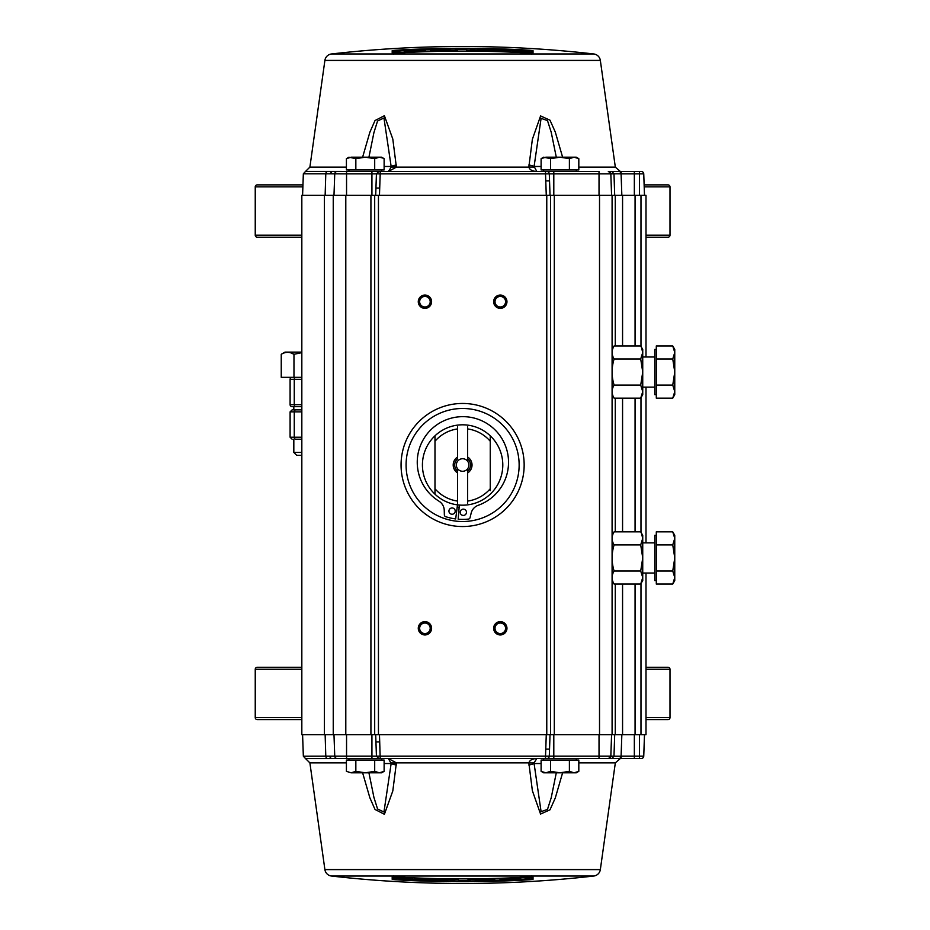 <?xml version="1.0" encoding="UTF-8"?>
<svg xmlns="http://www.w3.org/2000/svg" width="930" height="930" viewBox="0 0 930 930"><rect width="100%" height="100%" fill="white"/><g stroke="black" fill="none" stroke-linecap="round" stroke-linejoin="round"><path stroke-width="1.4" d="M301.832 719.599L257.226 719.599A2 2 0 0 1 255.239 717.6L255.239 669.263A2 2 0 0 1 257.226 667.275L301.832 667.275M646.001 667.275L667.996 667.275A2 2 0 0 1 669.995 669.263L646.001 669.263M646.001 717.6L669.995 717.6L669.995 669.263M669.995 717.6A2 2 0 0 1 667.996 719.599L646.001 719.599M302.889 186.872L255.239 186.872A2 2 0 0 1 257.226 184.884L302.959 184.884M644.13 184.884L667.996 184.884A2 2 0 0 1 669.995 186.872L669.995 235.209A2 2 0 0 1 667.996 237.208L646.001 237.208M255.239 186.872L255.239 235.209L301.832 235.209M301.832 237.208L257.226 237.208A2 2 0 0 1 255.239 235.209M301.832 352.633L293.973 354.295L293.973 377.324L301.832 377.324M301.832 352.121L285.01 352.121L281.244 354.295L281.244 377.324L293.973 377.324M301.832 379.324L290.102 379.324A2 2 0 0 1 292.101 377.324M290.823 352.854L293.973 354.295C289.742 351.703 285.498 351.703 281.244 354.295M301.832 406.677L292.101 406.677A2 2 0 0 1 290.102 404.69L301.832 404.69M292.101 409.874L295.763 409.874A2 1.5 90 0 0 294.264 411.862L290.102 411.862L292.101 409.874L293.822 409.874L293.822 406.677M295.763 409.874L301.832 409.874M295.763 439.216L301.832 439.216L295.763 439.216A2 1.5 90 0 1 294.264 437.228L301.832 437.228M301.832 455.305L296.693 455.305L293.822 452.433L301.832 452.433M293.822 452.433L293.822 439.216M331.499 876.037A7.533 7.533 0 0 1 324.896 869.596L600.338 869.596A7.533 7.533 0 0 1 593.724 876.037A1155.595 1155.595 -90 0 1 462.617 883.5A1155.595 1155.595 90 0 1 331.499 876.037L593.724 876.037M593.724 53.963A7.533 7.533 0 0 1 600.338 60.404L324.896 60.404A7.533 7.533 0 0 1 331.499 53.963A1155.595 1155.595 0 0 1 593.724 53.963L331.499 53.963M325.14 734.677L325.791 756.183A2.511 2.162 90 0 0 327.674 758.589L332.138 758.543A2.511 2.313 -90 0 1 329.825 756.125L303.343 756.183L302.587 734.677M600.338 869.596L615.335 762.867L578.82 762.867M562.615 772.807L555.28 797.998L549.99 809.809L540.562 814.052L532.367 790.698L528.845 762.867A11.3 1.186 6 0 0 534.041 762.867L536.831 758.543C532.402 758.706 529.74 760.147 528.845 762.867L396.389 762.867L388.391 758.543L391.146 763.53L383.95 812.006L377.568 809.007L373.93 797.429L368.931 772.807M362.619 772.807L369.849 797.742L375.011 809.449L384.404 814.285L392.809 790.942L396.389 762.867A11.3 1.186 -6 0 1 391.193 762.867M324.896 869.596L309.888 762.867L305.54 758.589L327.674 758.589M324.896 60.404L309.888 167.133L346.413 167.133M362.619 157.193L369.849 132.258L375.011 120.551L384.404 115.715L392.809 139.058L396.389 167.133A11.3 1.186 -174 0 0 391.193 167.133L388.391 171.457L396.389 167.133L528.845 167.133C529.728 169.853 532.39 171.294 536.831 171.457L534.087 166.47L541.097 118.319L547.503 120.633L551.234 132.327L556.291 157.193M562.615 157.193L555.28 132.002L549.99 120.191L540.586 115.936L532.367 139.302L528.845 167.133A11.3 1.186 174 0 1 534.041 167.133M600.338 60.404L615.335 167.133L620.31 171.457M533.029 50.65L529.263 50.208C484.832 47.639 440.401 47.639 395.971 50.208L392.193 50.65L392.193 52.929L395.971 53.045C440.401 50.464 484.832 50.464 529.263 53.045L533.029 52.929L533.029 50.65A1.256 1.256 0 0 0 531.693 51.894L531.693 54.184M531.17 53.103L525.915 52.638M499.91 51.499L497.969 51.429M473.986 50.952L472.068 50.929M462.617 49.046A1150.782 1150.782 0 0 1 469.197 49.069L472.068 49.267L472.068 50.65A1149.213 1149.213 0 0 0 466.802 50.627L466.802 49.406A1150.433 1150.433 0 0 0 462.617 49.395A1150.433 1150.433 0 0 0 457.211 49.406L457.211 49.058A1150.782 1150.782 0 0 1 462.617 49.046M381.591 171.457L381.591 169.946M374.697 158.658L379.405 157.193L381.591 157.193L384.125 158.658L384.125 169.946L346.413 169.946L346.413 158.658L351.122 157.193L346.413 158.658L348.936 157.193L355.841 158.658L365.269 157.193L374.697 158.658L374.697 169.946L355.841 169.946L355.841 158.658M348.936 171.457L348.936 169.946M576.286 169.946L576.286 171.457L545.526 171.457L545.526 173.875L380.196 173.875L380.196 171.457L305.54 171.411L303.343 173.817L302.587 195.323M569.393 158.658L574.101 157.193L559.965 157.193L569.393 158.658L569.393 169.946L541.109 169.946L541.109 158.658L545.817 157.193L541.109 158.658L543.632 157.193L550.537 158.658L559.965 157.193L545.817 157.193M543.632 171.457L543.632 169.946M333.986 734.677L334.742 756.125A2.511 2.511 0 0 0 337.253 758.543L546.782 758.543L545.526 758.543L545.526 756.125L549.293 756.125L550.037 734.677M543.632 758.543L543.632 760.054M550.537 771.342L545.817 772.807L574.101 772.807L569.393 771.342L559.965 772.807L550.537 771.342L550.537 760.054L578.82 760.054L578.82 771.342L574.101 772.807L576.286 772.807L578.82 771.342M576.286 758.543L576.286 760.054M348.936 758.543L348.936 760.054M355.841 771.342L351.122 772.807L379.405 772.807L374.697 771.342L365.269 772.807L355.841 771.342L355.841 760.054L384.125 760.054L384.125 771.342L379.405 772.807L381.591 772.807L384.125 771.342M381.591 758.543L381.591 760.054M419.651 628.285A5.278 5.278 0 0 0 424.929 633.562A5.278 5.278 0 0 0 430.206 628.285A5.278 5.278 0 0 0 424.929 623.019A5.278 5.278 0 0 0 419.651 628.285M424.929 634.946A6.661 6.661 0 0 1 418.279 628.285A6.661 6.661 0 0 1 424.929 621.635A6.661 6.661 0 0 1 431.59 628.285A6.661 6.661 0 0 1 424.929 634.946M493.644 628.285A6.661 6.661 0 0 1 500.294 621.635A6.661 6.661 0 0 1 506.955 628.285A6.661 6.661 0 0 1 500.294 634.946A6.661 6.661 0 0 1 493.644 628.285M505.571 628.285A5.278 5.278 0 0 0 500.294 623.019A5.278 5.278 0 0 0 495.016 628.285A5.278 5.278 0 0 0 500.294 633.562A5.278 5.278 0 0 0 505.571 628.285M493.644 301.715A6.661 6.661 0 0 1 500.294 295.054A6.661 6.661 0 0 1 506.955 301.715A6.661 6.661 0 0 1 500.294 308.365A6.661 6.661 0 0 1 493.644 301.715M505.571 301.715A5.278 5.278 0 0 0 500.294 296.438A5.278 5.278 0 0 0 495.016 301.715A5.278 5.278 0 0 0 500.294 306.981A5.278 5.278 0 0 0 505.571 301.715M419.651 301.715A5.278 5.278 0 0 0 424.929 306.981A5.278 5.278 0 0 0 430.206 301.715A5.278 5.278 0 0 0 424.929 296.438A5.278 5.278 0 0 0 419.651 301.715M424.929 308.365A6.661 6.661 0 0 1 418.279 301.715A6.661 6.661 0 0 1 424.929 295.054A6.661 6.661 0 0 1 431.59 301.715A6.661 6.661 0 0 1 424.929 308.365M462.617 403.457A61.543 61.543 0 0 1 524.16 465A61.543 61.543 0 0 1 462.617 526.543A61.543 61.543 0 0 1 401.063 465A61.543 61.543 0 0 1 462.617 403.457M462.617 408.479A56.521 56.521 0 0 1 519.138 465A56.521 56.521 0 0 1 462.617 521.521A56.521 56.521 0 0 1 406.085 465A56.521 56.521 0 0 1 462.617 408.479M459.141 507.338A42.478 42.478 0 0 1 457.2 507.129M396.389 765.006A11.3 2.197 -174.9 0 1 391.146 763.53L396.436 763.53M556.291 772.807L551.234 797.673L547.503 809.367L541.097 811.681L534.087 763.53A11.3 2.197 174.9 0 1 528.833 765.006M541.109 763.53L534.087 763.53L534.041 762.867M599.025 734.677L599.025 758.543L608.325 758.543L546.782 758.543A2.511 2.511 -90 0 0 549.293 756.125L610.836 756.125A2.511 2.511 0 0 1 608.325 758.543L611.812 756.125L610.836 756.125L611.58 734.677M329.825 756.125L371.93 756.125L371.93 758.543L378.94 758.543L376.429 756.125L545.526 756.125L545.771 749.138L549.537 749.138M635.062 584.052L635.062 734.677L646.001 734.677L646.001 573.02M646.001 542.876L646.001 387.124M646.001 356.981L646.001 195.323L374.685 195.323L374.685 734.677L333.242 734.677L333.242 195.323L301.832 195.323L301.832 734.677L324.419 734.677L324.419 195.323M635.062 734.677L612.091 734.677L612.091 195.323M612.091 734.677L550.537 734.677L550.537 195.323M550.537 734.677L546.77 734.677L546.77 195.323M395.971 53.033C440.401 50.464 484.832 50.464 529.263 53.033L529.263 53.045M529.263 53.033L533.029 52.929M531.693 52.545L529.158 52.812M524.799 52.068L531.693 51.894M525.915 52.359A1149.213 1149.213 0 0 0 523.427 52.22A1152.828 402.655 -90 0 0 517.173 50.65A1150.468 1150.468 0 0 1 519.277 50.755A1152.828 424.417 90 0 1 525.915 52.359L525.915 52.847M520.998 52.103A1149.213 1149.213 0 0 0 518.684 51.987A1152.909 402.69 -90 0 0 514.197 50.848A1150.503 401.841 -90 0 1 515.36 50.685A1152.875 402.667 90 0 1 520.998 52.103L520.998 52.592M514.197 50.848L514.197 52.266M504.827 51.394A1150.794 401.946 -90 0 1 510.477 50.464A1150.363 1150.363 0 0 1 512.802 50.569A1150.654 401.9 90 0 0 507.152 51.476A1149.213 1149.213 0 0 0 504.827 51.394L504.827 51.882M512.802 50.569L512.802 52.196M510.186 50.29L508.664 50.278A1150.945 401.993 90 0 0 502.409 51.301A1149.213 1149.213 0 0 0 499.91 51.22A1150.991 423.743 -90 0 1 507.443 50.081L518.58 50.604A1152.828 424.417 90 0 1 518.928 50.685A1150.526 1150.526 0 0 0 510.186 50.29L510.186 50.511M492.691 49.871L491.493 49.755L492.691 49.871M491.493 49.755A1150.433 1150.433 0 0 0 479.264 49.511L479.264 50.22L480.461 50.336A1149.631 1149.631 0 0 1 497.969 50.743L497.969 51.162A1149.213 1149.213 0 0 0 476.869 50.708L476.869 51.197M476.869 50.708L473.986 50.441L473.986 51.162L473.986 49.104A1150.782 1150.782 0 0 1 495.086 49.511L497.969 49.778L495.086 50.464A1149.817 1149.817 0 0 0 481.659 50.173L481.659 49.778A1150.201 1150.201 0 0 1 491.493 49.988M472.068 50.429L473.986 50.441L473.986 49.104M457.211 49.406L457.211 51.115L457.211 49.406M425.196 51.22L425.196 49.662A1150.782 1150.782 0 0 1 430.474 49.499L430.474 51.069A1149.213 1149.213 0 0 0 425.196 51.22L425.196 51.708M430.474 49.499L430.474 51.069M402.178 52.208L399.307 52.127L399.307 50.79A1150.782 1150.782 0 0 1 420.406 49.825L423.278 49.906L420.406 50.79A1149.817 1149.817 0 0 0 406.98 51.359L406.98 50.976A1150.201 1150.201 0 0 1 416.814 50.534L418.012 50.406L416.814 50.301A1150.433 1150.433 0 0 0 404.585 50.859L404.585 51.569L405.782 51.603A1149.631 1149.631 0 0 1 423.278 50.871L423.278 51.29A1149.213 1149.213 0 0 0 402.178 52.208L402.178 52.696M404.585 50.859L404.585 51.569M399.307 50.79L399.307 52.847M423.278 49.906L423.278 51.29M432.392 49.802L437.786 49.313A1150.782 1150.782 0 0 1 455.293 49.069L455.293 50.639A1149.213 1149.213 0 0 0 437.786 50.883L432.392 50.58L437.786 50.046L432.392 49.802L432.392 51.499L432.392 50.58M455.293 49.069L455.293 50.639M439.227 50.429L437.786 50.348L439.227 50.429A1149.631 1149.631 0 0 1 450.015 50.267L450.015 49.464A1150.433 1150.433 0 0 0 439.227 49.627L437.786 49.755L439.227 49.825A1150.236 1150.236 0 0 1 447.621 49.685L447.621 50.29M447.621 49.685L447.621 50.069A1149.852 1149.852 0 0 0 439.227 50.208M457.211 50.906L455.293 50.918M432.392 51.29L430.474 51.336M425.196 51.499L423.278 51.557M399.307 52.638L394.064 53.103M396.075 52.812L399.307 52.127M423.278 51.057L425.196 50.999M430.474 50.836L432.392 50.79M455.293 50.406L457.211 50.394M497.969 50.929L501.026 51.034M393.529 54.184L393.529 51.894L396.041 51.464L396.041 52.313M393.529 51.894L392.193 50.65M392.867 53.08A1.256 1.256 180 0 0 392.193 52.929M395.971 50.208L396.041 51.464L399.307 51.278M520.265 50.976L529.182 51.464L529.263 50.208M528.833 164.994A11.3 2.197 5.1 0 1 534.087 166.47L541.109 166.47M368.931 157.193L373.93 132.572L377.568 120.993L383.95 117.994L391.146 166.47A11.3 2.197 -5.1 0 1 396.389 164.994M384.125 166.47L391.146 166.47L391.193 167.133M618.903 171.411A2.511 2.499 90 0 1 621.089 173.817L622.24 173.875L619.95 171.457L608.325 171.457A2.511 2.511 0 0 1 610.836 173.875L611.58 195.323M553.803 171.457L599.025 171.457L599.025 173.875L553.803 173.875L553.803 171.457L546.782 171.457A2.511 2.511 -90 0 1 549.293 173.875L545.526 173.875L545.771 180.862L549.537 180.862L549.293 173.875L553.803 173.875L553.803 195.323M379.463 195.323L380.196 173.875L376.429 173.875L378.94 171.457M546.782 171.457L380.196 171.457M608.325 171.457L611.812 173.875L613.986 173.817L614.695 195.323M619.95 171.457L641.235 171.457A2.511 2.511 0 0 1 643.746 173.875L644.49 195.323M641.235 171.457L634.341 171.457L634.341 195.323M550.037 195.323L549.537 180.862M379.707 188.058L375.941 188.058L375.697 195.323M371.93 171.457L371.93 173.875L376.429 173.875L375.941 188.058M337.253 171.457A2.511 2.511 0 0 0 334.742 173.875L333.986 195.323M325.14 195.323L325.791 173.817L346.553 173.875L346.553 195.323M332.138 171.457L329.825 173.875M374.685 734.677L546.77 734.677M639.468 734.677L639.468 758.543L634.341 758.543L641.235 758.543A2.511 2.511 0 0 0 643.746 756.125L644.49 734.677M634.341 734.677L634.341 756.125L622.24 756.125L619.95 758.543L634.341 758.543L634.341 756.125L643.746 756.125M622.24 756.125L621.089 756.183L621.845 734.677M614.695 734.677L613.986 756.183L611.812 756.125M609.278 758.543L619.95 758.543M468.023 880.942L468.023 878.885L468.023 880.942A1150.782 1150.782 0 0 1 456.037 880.931L453.154 880.733L453.154 879.35A1149.213 1149.213 0 0 0 458.432 879.373L458.432 880.594A1150.433 1150.433 0 0 0 468.023 880.594M458.432 878.885L458.432 880.594M494.748 878.931A1149.213 1149.213 0 0 0 500.026 878.78L500.026 880.338A1150.782 1150.782 0 0 1 494.748 880.501L494.748 878.443L494.748 880.501M501.944 880.094L504.827 879.21A1149.817 1149.817 0 0 0 518.243 878.641L518.243 879.024A1150.201 1150.201 0 0 1 508.419 879.466L507.222 879.594L508.419 879.699A1150.433 1150.433 0 0 0 520.649 879.141L520.649 878.432L519.452 878.397A1149.631 1149.631 0 0 1 501.944 879.129L501.944 878.711A1149.213 1149.213 0 0 0 523.044 877.792L525.915 877.874L525.915 877.153L525.915 879.21A1150.782 1150.782 0 0 1 504.827 880.175L501.944 880.094L501.944 878.711M520.649 879.141L520.649 878.432M531.693 875.816L531.693 878.106L525.915 877.874L525.915 879.21M469.941 880.931L469.941 878.873L469.941 880.931A1150.782 1150.782 0 0 0 487.436 880.687L492.83 880.199L492.83 878.501L492.83 879.42L487.436 879.954L492.83 880.199M469.941 879.362A1149.213 1149.213 0 0 0 487.436 879.117L487.436 878.629M487.436 879.117L492.83 879.42M477.613 880.315L477.613 879.931A1149.852 1149.852 0 0 0 486.006 879.792L486.006 879.571A1149.631 1149.631 0 0 1 475.207 879.734L475.207 880.536A1150.433 1150.433 0 0 0 486.006 880.373L487.436 880.245L486.006 880.175A1150.236 1150.236 0 0 1 477.613 880.315L477.613 879.71M486.006 879.792L487.436 879.652L486.006 879.571M405.957 879.245A1152.828 424.417 -90 0 1 399.307 877.641A1149.213 1149.213 0 0 0 401.795 877.781A1152.828 402.655 90 0 0 408.061 879.35A1150.468 1150.468 0 0 1 405.957 879.245M420.395 878.606A1150.794 401.946 90 0 1 414.757 879.536A1150.363 1150.363 0 0 1 412.432 879.431A1150.654 401.9 -90 0 0 418.082 878.525A1149.213 1149.213 0 0 0 420.395 878.606L420.395 878.118M412.432 879.431L412.432 877.804M406.55 878.013A1152.909 402.69 90 0 0 411.025 879.152A1150.503 401.841 90 0 1 409.863 879.315A1152.875 402.667 -90 0 1 404.225 877.897A1149.213 1149.213 0 0 0 406.55 878.013L406.55 877.525M411.025 877.734L411.025 879.152M425.312 878.292L425.312 878.78A1150.991 423.743 90 0 1 417.779 879.919L406.643 879.396A1152.828 424.417 -90 0 1 406.305 879.315A1150.526 1150.526 0 0 0 415.047 879.71L415.047 879.489M415.047 879.71L416.57 879.722A1150.945 401.993 -90 0 0 422.825 878.699L422.825 878.211M422.825 878.699A1149.213 1149.213 0 0 0 425.312 878.78M433.74 880.245L432.531 880.071L433.74 880.245A1150.433 1150.433 0 0 0 445.958 880.489L445.958 879.78L444.761 879.664A1149.631 1149.631 0 0 1 427.265 879.257L427.265 878.838A1149.213 1149.213 0 0 0 448.365 879.292L451.236 879.559L451.236 878.838L451.236 880.896A1150.782 1150.782 0 0 1 430.137 880.489L427.265 880.222L427.265 878.35M453.154 879.571L451.236 879.559L451.236 880.896M427.265 880.222L430.137 879.536A1149.817 1149.817 0 0 0 443.564 879.827L443.564 879.652M443.564 880.222L443.564 880.222A1150.201 1150.201 0 0 1 433.74 880.013M400.435 877.932L394.064 876.897M396.075 877.188L399.307 877.362M425.312 878.501L427.265 878.571M451.236 879.048L456.037 879.094M468.023 879.094L469.941 879.083M492.83 878.711L494.748 878.664M500.026 878.501L501.944 878.443M525.915 877.362L531.17 876.897M531.693 877.455L529.158 877.188M501.944 878.943L500.026 879.001M494.748 879.164L492.83 879.21M469.941 879.594L468.023 879.606M427.265 879.071L424.196 878.966M396.041 877.688L395.971 879.792C440.401 882.361 484.832 882.361 529.263 879.792L533.029 879.35A1.256 1.256 180 0 1 531.693 878.106M533.029 879.35L533.029 877.071A1.256 1.256 -0 0 1 532.402 876.944L529.263 876.967C484.832 879.536 440.401 879.536 395.971 876.967L392.193 877.071L392.193 879.35L395.971 879.792M533.029 877.071L529.263 876.955C484.832 879.536 440.401 879.536 395.971 876.955M525.915 878.722L529.182 878.536L529.263 879.792M404.969 879.024L393.529 878.106A1.256 1.256 180 0 1 392.193 879.35M393.529 878.106L393.529 875.816M392.867 876.92L392.193 877.071M332.138 758.543L337.253 758.543L332.138 758.543M375.697 734.677L375.941 741.942L379.707 741.942L380.196 758.543M375.941 741.942L376.429 756.125L371.93 756.125L371.93 734.677M374.685 195.323L333.242 195.323M333.242 734.677L324.419 734.677M672.75 584.052L674.762 577.53L674.762 538.365L672.75 544.899L674.762 557.953L672.75 571.008L674.762 577.53L674.762 580.564L672.75 584.052L656.301 584.052L656.301 531.844L672.75 531.844L674.762 538.365L674.762 535.343L672.75 531.844M656.301 580.564L654.79 580.564L654.79 535.343L656.301 535.343M642.735 573.02L654.79 573.02M642.735 542.876L654.79 542.876M614.102 544.899C611.452 553.594 611.452 562.301 614.102 571.008C611.452 575.356 611.452 579.704 614.102 584.052C611.452 579.704 611.452 575.356 614.102 571.008L640.712 571.008L642.735 557.953L642.735 535.343L640.712 531.844L614.102 531.844C611.452 536.192 611.452 540.539 614.102 544.899L640.712 544.899L642.735 538.365L641.398 533.123M614.102 584.052L640.712 584.052L642.735 577.53L642.735 557.953L640.712 544.899M641.351 582.878L642.735 580.564L642.735 577.53L640.712 571.008M672.75 544.899L656.301 544.899M672.75 571.008L656.301 571.008M462.617 471.278A6.278 6.278 0 0 1 457.595 461.234A6.278 6.278 0 0 1 467.639 461.234A6.278 6.278 0 0 1 462.617 471.278M457.595 461.234A6.278 6.278 0 0 0 457.595 468.767L457.595 471.115A7.917 7.917 0 0 1 457.595 458.885L457.595 457.037A9.416 9.416 0 0 0 457.595 472.963L457.595 501.072A36.421 36.421 0 0 1 434.984 488.738L434.984 494.19A40.199 40.199 0 0 1 434.984 435.81L434.984 441.262L434.984 435.81A40.199 40.199 0 0 1 490.25 435.81A40.199 40.199 0 0 1 457.595 504.874A40.199 40.199 0 0 1 434.984 494.19L434.984 441.262A36.421 36.421 0 0 1 457.595 428.928L457.595 426.765M457.49 504.862L455.677 518.94A54.393 54.393 0 0 1 445.668 516.685A1.883 1.883 0 0 1 444.366 514.941L444.249 510.372A11.172 11.172 0 0 0 438.937 501.154A45.651 45.651 0 0 1 430.369 430.276A45.651 45.651 0 0 1 501.375 437.751A45.651 45.651 0 0 1 478.241 505.292A11.172 11.172 0 0 0 471.138 513.209L470.069 517.638A1.883 1.883 0 0 1 468.441 519.08A54.393 54.393 0 0 1 458.176 519.207L459.327 505.06M463.326 515.429A3.139 3.139 0 0 1 460.187 512.291A3.139 3.139 0 0 1 463.326 509.14A3.139 3.139 0 0 1 466.465 512.291A3.139 3.139 0 0 1 463.326 515.429M452.085 514.244A3.139 3.139 0 0 1 448.934 511.105A3.139 3.139 0 0 1 452.085 507.966A3.139 3.139 0 0 1 455.223 511.105A3.139 3.139 0 0 1 452.085 514.244M490.25 435.81L490.25 441.262L490.25 435.81M467.639 501.072A36.421 36.421 0 0 0 490.25 488.738L490.25 441.262A36.421 36.421 0 0 0 467.639 428.928L467.639 457.037A9.416 9.416 0 0 1 467.639 472.963L467.639 503.235M467.639 426.765L467.639 428.928M467.639 461.234L467.639 458.885A7.917 7.917 0 0 1 467.639 471.115L467.639 468.767M467.639 458.885L467.639 457.037M467.639 472.963L467.639 471.115M457.595 504.874L457.595 501.072M457.595 457.037L457.595 428.928M457.595 468.767L457.595 472.963M656.301 394.657L654.79 394.657L654.79 349.436L656.301 349.436M640.712 385.101L642.735 391.635L640.712 398.156L614.102 398.156C611.452 393.809 611.452 389.461 614.102 385.101L640.712 385.101L642.735 372.047L640.712 358.992L642.735 352.47L641.351 347.123M640.712 398.156L642.735 394.657L642.735 349.436L640.712 345.948L614.102 345.948C611.452 350.296 611.452 354.644 614.102 358.992L640.712 358.992M614.102 358.992C611.452 367.699 611.452 376.406 614.102 385.101C611.452 389.461 611.452 393.809 614.102 398.156M672.75 398.156L674.762 394.657L674.762 352.47L672.75 358.992L674.762 372.047L672.75 385.101L674.762 391.635L672.75 398.156L656.301 398.156L656.301 345.948L672.75 345.948L674.762 352.47L674.762 349.436L672.75 345.948M672.75 358.992L656.301 358.992M672.75 385.101L656.301 385.101M351.122 157.193L379.405 157.193L383.195 158.158M578.82 158.658L574.101 157.193L576.286 157.193L578.82 158.658L578.82 169.946L550.537 169.946L550.537 158.658M569.393 771.342L569.393 760.054L541.109 760.054L541.109 771.342L543.632 772.807L545.817 772.807L541.109 771.342M374.697 771.342L374.697 760.054L346.413 760.054L346.413 771.342L351.122 772.807L346.413 771.342M351.122 772.807C348.227 772.807 348.227 772.807 351.122 772.807M434.984 441.262L434.984 439.379M434.984 490.622L434.984 488.738M490.25 488.738L490.25 490.622M490.25 439.379L490.25 441.262M301.832 669.263L255.239 669.263M255.239 717.6L301.832 717.6M669.995 186.872L644.199 186.872M646.001 235.209L669.995 235.209M295.763 406.677A2 1.5 90 0 1 294.264 404.69L294.264 379.324A2 1.5 -90 0 1 295.763 377.324M301.832 411.862L294.264 411.862L294.264 437.228L290.102 437.228L292.101 439.216M346.413 762.867L309.888 762.867M578.82 167.133L615.335 167.133M391.146 763.53L384.125 763.53M553.803 734.677L553.803 758.543M545.771 749.138L546.27 734.677M640.979 734.677L640.979 583.61M640.979 532.297L640.979 397.703M640.979 346.39L640.979 195.323M635.062 195.323L635.062 345.948M635.062 398.156L635.062 531.844M622.565 734.677L622.565 584.052M622.565 531.844L622.565 398.156M622.565 345.948L622.565 195.323M615.265 195.323L615.265 345.948M615.265 398.156L615.265 531.844M615.265 584.052L615.265 734.677M599.525 734.677L599.525 195.323M554.303 195.323L554.303 734.677M423.278 50.208L425.196 50.139M430.474 49.988L432.392 49.929M455.293 49.557L457.211 49.546M472.068 49.569L473.986 49.592M497.969 50.081L505.56 50.336M396.436 166.47L391.146 166.47M611.812 173.875L599.025 173.875L599.025 195.323M611.894 171.411L613.986 173.817L621.089 173.817L621.845 195.323M622.24 173.875L639.468 173.875L639.468 171.457M643.746 173.875L639.468 173.875L639.468 195.323M546.27 195.323L545.771 180.862M371.93 195.323L371.93 173.875L346.553 173.875L346.553 171.457M327.674 171.411A2.511 2.162 90 0 0 325.791 173.817L303.343 173.817M611.894 758.589L613.986 756.183L621.089 756.183A2.511 2.499 90 0 1 618.903 758.589M501.944 879.792L500.026 879.861M494.748 880.013L492.83 880.071M469.941 880.443L468.023 880.454M453.154 880.431L451.236 880.408M427.265 879.919L419.663 879.664M346.553 734.677L346.553 758.543M379.707 741.942L379.463 734.677M378.452 734.677L378.452 195.323M370.919 734.677L370.919 195.323M345.797 734.677L345.797 195.323M290.102 379.324L290.102 404.69M290.102 411.862L290.102 437.228M309.888 167.133L305.54 171.411M615.335 762.867L620.31 758.543M303.343 756.183L305.54 758.589M642.735 387.124L654.79 387.124M642.735 356.981L654.79 356.981"/></g></svg>
